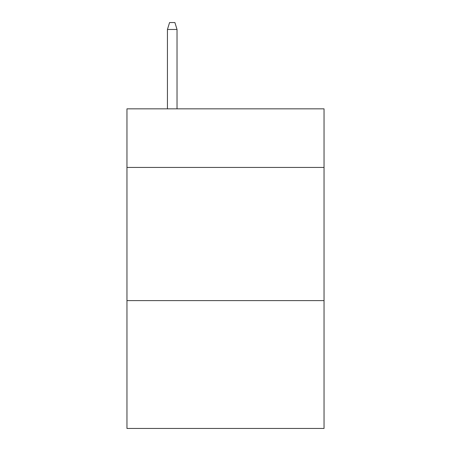 <?xml version="1.0" encoding="UTF-8"?>
<svg xmlns="http://www.w3.org/2000/svg" width="451" height="451" viewBox="0 0 451 451"><rect width="100%" height="100%" fill="white"/><g stroke="black" fill="none" stroke-linecap="round" stroke-linejoin="round"><path stroke-width="0.68" d="M324.043 167.439L324.043 108.843L126.956 108.843L126.956 167.439L324.043 167.439L324.043 428.45L126.956 428.45L126.956 167.439M324.043 300.608L126.956 300.608M177.029 108.843L177.029 29.473L167.439 29.473L167.439 108.843M167.439 29.473L169.57 22.55L174.898 22.55L177.029 29.473"/></g></svg>
